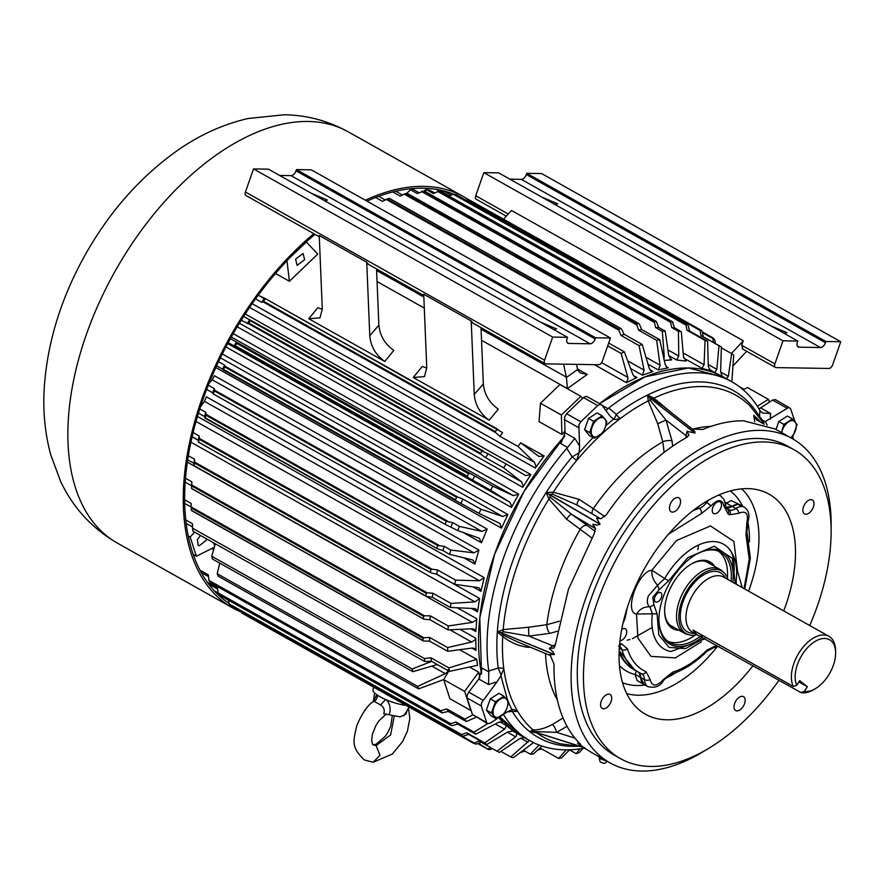 <?xml version="1.0" encoding="UTF-8"?>
<svg xmlns="http://www.w3.org/2000/svg" width="885" height="885" viewBox="0 0 885 885"><rect width="100%" height="100%" fill="white"/><g stroke="black" fill="none" stroke-linecap="round" stroke-linejoin="round"><path stroke-width="1.33" d="M386.269 714.007L378.935 720.855L376.059 725.202L372.419 734.074L371.656 740.745L372.662 744.506L376.092 745.59L379.964 755.281L373.171 762.25L364.421 759.95C349.94 746.475 354 739.606 356.688 725.932C361.932 713.52 367.375 705.456 373.016 701.761L374.377 701.473A7.976 6.792 95.2 0 0 377.53 695.267M374.377 701.473L380.517 704.925C383.913 707.082 384.975 710.013 383.714 713.73L400.175 716.905L403.925 715.003M386.314 699.692C390.053 703.752 391.026 708.785 389.234 714.77M407.244 710.246L405.972 714.084L404.91 714.129M385.462 699.449A7.976 1.228 -48.1 0 1 380.517 704.925M373.669 701.108L376.689 694.692M739.362 386.679L743.223 388.847A5.31 4.259 98.6 0 1 743.92 389.356M706.54 749.606A185.994 106.41 -60.7 0 1 609.964 762.859A185.994 106.41 -60.7 0 1 585.549 598.857A185.994 106.41 -60.7 0 1 792.252 438.606L775.16 428.993L743.654 420.829C730.767 420.64 717.16 423.528 702.823 429.479L692.192 428.971L662.788 406.005L652.732 398.759L650.132 398.04A6.637 4.193 63.9 0 1 647.754 395.141L653.882 398.117L673.275 414.202M767.184 425.242L765.337 421.526L762.936 420.585L759.607 416.769L759.861 410.408A205.917 117.816 119.3 0 0 731.928 381.833A205.917 117.816 119.3 0 0 608.736 407.963L616.347 414.445A198.992 113.855 -60.7 0 1 699.781 381.911A198.992 113.855 -60.7 0 1 759.607 416.769L759.684 417.355M611.092 701.517A7.976 4.558 119.3 0 0 610.053 694.493A7.976 4.558 119.3 0 0 601.192 701.351A7.976 4.558 119.3 0 0 602.231 708.387A7.976 4.558 119.3 0 0 611.092 701.517M744.528 703.675A7.976 4.558 119.3 0 0 743.477 696.65A7.976 4.558 119.3 0 0 734.616 703.52A7.976 4.558 119.3 0 0 735.667 710.544A7.976 4.558 119.3 0 0 744.528 703.675M679.957 504.892A7.976 4.558 119.3 0 0 678.906 497.868A7.976 4.558 119.3 0 0 670.045 504.727A7.976 4.558 119.3 0 0 671.095 511.762A7.976 4.558 119.3 0 0 679.957 504.892M813.381 507.05A7.976 4.558 119.3 0 0 812.33 500.025A7.976 4.558 119.3 0 0 803.48 506.895A7.976 4.558 119.3 0 0 804.52 513.919A7.976 4.558 119.3 0 0 813.381 507.05M794.099 449.779L787.927 446.305A177.155 101.355 119.3 0 0 591.036 598.946A177.155 101.355 119.3 0 0 614.301 755.159L620.473 758.633A177.155 101.355 -60.7 0 1 597.209 602.419A177.155 101.355 -60.7 0 1 794.099 449.779A177.155 101.355 -60.7 0 1 817.364 605.993A177.155 101.355 -60.7 0 1 809.72 625.518M779.01 680.233A177.155 101.355 -60.7 0 1 620.473 758.633M783.712 610.904A126.212 72.205 119.3 0 0 785.703 605.473A126.212 72.205 119.3 0 0 760.923 490.677A126.212 72.205 119.3 0 0 628.87 602.939A126.212 72.205 119.3 0 0 638.162 709.029A126.212 72.205 119.3 0 0 753.035 665.631M692.247 429.026L694.758 431.471L694.957 433.042L687.014 431.316L689.028 435.132L686.915 437.267A185.994 106.41 119.3 0 0 606.325 514.738L601.07 518.676L596.645 518.19L600.019 524.307L597.364 525.104L592.806 524.252L595.428 528.334L594.134 533.965L568.458 589.255L555.337 644.734L553.988 648.041L549.297 648.473L552.97 651.88L554.43 654.48L548.877 654.601L550.381 655.531L554.01 664.148A185.994 106.41 119.3 0 0 579.73 743.334L580.66 744.595M579.73 743.334C581.511 745.126 580.848 745.148 577.728 743.4L584.056 747.593M583.669 747.559L590.041 751.553A185.994 106.41 119.3 0 0 592.873 753.246L609.964 762.859M716.883 645.309L707.093 650.01C695.765 661.084 684.293 668.463 672.666 672.158L663.164 679.735A3.982 0.664 36.1 0 1 663.529 680.488C660.332 686.284 655.11 688.331 647.853 686.627L644.059 684.492L640.729 677.523A15.941 9.127 119.3 0 0 644.059 684.492L637.134 680.598L635.043 674.514A97.914 56.02 -60.7 0 1 619.445 665.664M554.419 654.646L501.22 632.709A6.637 3.474 3.9 0 0 497.514 631.923L503.189 629.611L528.71 627.233A6.637 0.62 -90.1 0 0 528.942 636.094L503.167 631.713L501.22 632.709L554.43 654.48M549.297 648.473L552.859 645.884A6.637 4.126 -117 0 0 554.917 646.492M733.134 579.21L733.831 576.301M697.9 549.685L698.542 545.038M503.432 714.405A205.917 117.816 119.3 0 0 530.115 740.822A205.917 117.816 119.3 0 0 584.576 748.113M507.747 700.654L500.877 675.764L503.808 668.595A196.16 112.229 119.3 0 0 517.714 711.407L513.687 709.449L511.895 709.67L506.895 712.082L490.412 723.133L487.547 723.576L486.684 722.536L481.296 705.964L481.595 702.701L497.071 681.815L488.597 684.547L488.774 671.018L498.222 668.031A198.992 113.855 -60.7 0 1 572.153 456.925L576.688 460.488A196.16 112.229 119.3 0 0 553.247 492.204A6.637 2.312 -69.7 0 1 552.284 494.073L549.64 494.593L600.119 524.152M605.827 425.608L613.659 419.07L615.219 419.545L620.252 418.605A196.16 112.229 119.3 0 0 576.688 460.488L579.056 452.777L572.153 456.925L566.765 448.297A205.917 117.816 119.3 0 0 503.078 559.254A205.917 117.816 119.3 0 0 488.774 671.018M494.527 554.452L479.803 617.719L481.562 673.928A205.917 117.816 -60.7 0 1 494.527 554.452A205.917 117.816 -60.7 0 1 564.73 436.106L523.964 491.54L494.527 554.452M499.771 716.795L521.564 736.021A205.917 117.816 -60.7 0 1 499.804 716.839M487.547 723.576L472.435 714.527L467.048 697.955L467.346 694.692L468.718 692.17L478.796 679.038L482.259 668.186L488.985 671.958M566.765 448.297L567.606 447.445L560.891 443.673L565.028 432.82L564.597 416.979L566.577 413.749L583.447 397.542L586.08 396.325L587.552 397.066M567.606 447.445L574.819 438.329L579.598 446.14L578.845 424.988L580.825 421.758L597.685 405.551L600.329 404.334L601.8 405.076L610.407 416.525L613.659 419.07M792.252 438.606A185.994 106.41 -60.7 0 1 831.115 528.002M577.728 743.4L578.237 741.829M754.717 421.835L753.743 415.33L756.443 419.711L763.81 424.048M549.629 655.044L548.877 654.601M687.534 436.869A6.637 3.407 4.7 0 0 686.118 435.752L687.014 431.316M596.645 518.19L601.125 518.654M724.771 501.806A97.914 56.02 -60.7 0 1 726.519 503.067L731.198 500.6L740.59 505.07A15.941 9.127 119.3 0 0 732.05 506.375L737.891 504.361L744.385 507.205A15.941 9.127 -60.7 0 0 735.844 508.51A13.286 7.6 -60.7 0 1 728.864 509.672L726.098 508.123M567.019 726.331L556.588 732.349L533.257 731.497L584.653 747.703M584.742 747.77L533.334 731.563L584.775 747.902M502.945 634.965A6.637 2.091 -61.7 0 1 502.713 636.492L497.503 632.078A6.637 3.485 -176 0 1 501.209 632.864L502.945 634.965L517.614 641.946M595.494 528.699L594.997 528.079A6.637 5.41 -49.8 0 0 594.289 527.582L592.806 524.252M600.019 524.307L549.541 494.748L550.238 497.281L571.588 514.296A6.637 1.582 -55.9 0 0 566.555 519.174L548.921 499.018A6.637 2.478 131.1 0 0 550.238 497.281M599.587 518.201L576.456 504.649L599.831 518.333M577.363 505.191L552.284 494.073M694.825 433.108L649.999 398.106L650.077 400.064L665.962 420.021L657.721 423.793L648.24 400.872L647.621 395.208A6.637 4.193 -116 0 0 649.999 398.106L694.957 433.042M636.459 670.896L635.043 674.514M726.519 503.067L725.103 504.738M530.569 647.245L527.338 647.234A6.637 0.697 90.9 0 1 527.471 645.973M574.973 738.145L556.588 732.349A6.637 2.179 66.6 0 0 552.428 724.483L563.004 717.978M537.14 732.88L529.905 731.652A6.637 5.432 128.6 0 1 533.334 731.563L533.257 731.497A6.637 5.421 -51.5 0 0 529.827 731.596L533.035 729.848A6.637 4.447 -79.9 0 1 534.164 731.065M577.175 746.243A198.992 113.855 -60.7 0 1 512.338 711.463L517.714 711.407A196.16 112.229 119.3 0 0 533.035 729.848C538.6 730.158 545.06 728.377 552.428 724.483M579.963 746.387L560.891 743.865A196.16 112.229 119.3 0 1 536.697 732.758A6.637 2.611 105.9 0 0 536.675 732.736M527.338 647.234C518.322 645.906 510.114 642.322 502.713 636.492A196.16 112.229 119.3 0 0 503.808 668.595A10.631 6.925 -7.5 0 0 498.222 668.031L501.153 675.244M546.255 492.713L549.64 494.593L546.255 492.713L548.921 499.018A196.16 112.229 119.3 0 0 503.189 629.611A6.637 3.263 -79.2 0 1 503.167 631.713M557.318 631.282L549.884 633.361L528.942 636.094L552.859 645.884L555.36 644.612M546.355 492.558L553.247 492.204L579.122 499.361A6.637 1.593 -57.2 0 0 577.186 505.081M650.077 400.064A6.637 3.551 -41 0 1 648.24 400.872A196.16 112.229 119.3 0 0 620.252 418.605A10.631 5.299 53 0 1 616.347 414.445L613.991 419.191M764.297 424.214L750.524 406.547A196.16 112.229 119.3 0 0 702.491 386.546A196.16 112.229 119.3 0 0 653.882 398.117A6.637 2.135 -56.5 0 1 652.732 398.759M664.137 452.401L662.799 441.803A6.637 2.312 172.8 0 1 672.003 440.785L665.962 420.021L686.118 435.752L685.952 437.809M579.122 499.361L593.315 508.598A166.269 95.126 -60.7 0 1 662.799 441.803L657.721 423.793M604.721 516.563L593.315 508.598A6.637 4.27 -55.2 0 0 592.12 513.82M762.925 422.056L764.961 421.647M663.164 679.735C656.305 686.86 651.968 686.793 650.154 679.525L646.05 671.726A3.982 3.263 -66.4 0 1 641.603 673.773A3.982 3.263 -66.4 0 1 641.359 673.651A92.991 53.211 -60.7 0 1 638.638 672.29L634.833 670.155L619.157 650.641A92.991 53.211 119.3 0 0 634.833 670.155L633.726 669.536A92.991 53.211 119.3 0 1 619.091 652.588M647.853 686.627A15.941 9.127 -60.7 0 1 644.523 679.658L640.729 677.523L638.926 672.456A13.286 7.6 -60.7 0 1 640.729 677.523L635.076 674.337M725.058 507.536L732.05 506.375A13.286 7.6 -60.7 0 1 725.921 507.868M528.71 627.233L546.808 624.71A6.637 3.009 -105.6 0 0 549.884 633.361M591.833 537.947L566.555 519.174M595.174 531.454L587.585 525.69A6.637 4.248 127.2 0 0 580.261 529.186A166.269 95.126 -60.7 0 0 546.808 624.71L559.32 621.226M765.337 421.526L788.778 407.388L790.548 408.671L794.995 421.758M788.778 407.388L775.437 399.622L772.572 400.064L786.82 408.073M627.321 640.165L629.976 639.457M632.399 638.671L652.201 627.487M511.895 709.67L508.488 702.469M507.238 711.861L512.338 711.463L512.26 709.471M579.056 452.777L592.994 437.544M758.998 408.914L772.572 400.064M759.861 410.408L762.361 412.963L770.581 413.472L760.79 407.963M708.232 364.543L716.828 369.377L714.637 372.485L723.377 377.032L688.497 367.983L645.165 376.789L599.565 403.637A205.917 117.816 -60.7 0 1 723.377 377.032L731.928 381.833M605.904 410.54L608.736 407.963M497.071 681.815L500.877 675.764M579.598 446.14L579.155 452.246M600.329 404.334L601.8 405.076M777.318 425.751A9.613 5.498 119.3 0 0 776.543 427.942M778.789 421.537L787.362 416.027L792.44 418.882L783.867 424.391L778.789 421.537L776.012 429.479M790.803 437.787L793.137 435.84L797.075 424.612L792.44 418.882M783.867 424.391L781.444 432.533M781.687 432.665A10.631 6.084 -60.7 0 1 782.329 430.254A10.631 6.084 -60.7 0 1 788.579 421.88A10.631 6.084 -60.7 0 1 795.184 421.99A10.631 6.084 -60.7 0 1 795.538 430.464A10.631 6.084 -60.7 0 1 790.725 437.743M241.649 612.199A235.808 134.918 -60.7 0 1 232.523 607.829A235.808 134.918 -60.7 0 1 201.57 399.898A235.808 134.918 -60.7 0 1 313.81 233.673M453.673 194.147A233.817 133.779 119.3 0 0 366.965 201.127M315.005 234.348A233.817 133.779 119.3 0 0 202.809 399.92A233.817 133.779 119.3 0 0 229.016 603.36M365.361 200.22A235.808 134.918 -60.7 0 1 463.64 196.724A235.808 134.918 -60.7 0 1 468.276 199.545M587.032 422.665A9.613 5.498 119.3 0 0 586.268 424.866M588.503 418.45L597.076 412.941L602.165 415.795L593.592 421.315L588.503 418.45L584.576 429.69L589.211 435.42L594.289 438.274L602.862 432.765L605.251 427.389L606.8 421.526L602.165 415.795M593.592 421.315L589.653 432.544L584.576 429.69M589.653 432.544L594.289 438.274M598.304 418.793A10.631 6.084 -60.7 0 1 604.909 418.904A10.631 6.084 -60.7 0 1 605.251 427.389A10.631 6.084 -60.7 0 1 599.001 435.763A10.631 6.084 -60.7 0 1 592.397 435.652A10.631 6.084 -60.7 0 1 592.054 427.167A10.631 6.084 -60.7 0 1 598.304 418.793M736.619 584.421L736.154 583.348M736.663 573.469L737.614 571.588L733.886 541.432L710.478 525.944L676.549 540.503L651.858 570.206C651.537 575.925 653.451 580.925 657.61 585.184L664.701 578.524L651.858 570.206C637.897 571.478 623.582 612.354 636.492 614.068L652.345 613.792L649.977 606.977C644.545 606.336 640.054 608.703 636.492 614.068L637.919 638.03L650.962 656.349L675.299 657.909L701.462 641.714M671.14 625.795A36.86 21.096 -60.7 0 1 670.509 625.595M621.679 629.434A6.637 3.805 -60.7 0 1 625.363 628.804A6.637 3.805 -60.7 0 1 626.237 634.667A6.637 3.805 -60.7 0 1 619.954 640.674M712.746 507.614A6.637 3.805 -60.7 0 1 720.125 501.895A6.637 3.805 -60.7 0 1 720.998 507.747A6.637 3.805 -60.7 0 1 713.62 513.477A6.637 3.805 -60.7 0 1 712.746 507.614M690.975 564.199A36.86 21.096 -60.7 0 1 708.442 562.561A36.86 21.096 -60.7 0 1 710.744 564.243M678.983 630.208A38.199 21.848 -60.7 0 1 664.635 611.623A38.199 21.848 -60.7 0 1 667.6 594.853A38.199 21.848 -60.7 0 1 691.45 563.911A38.199 21.848 -60.7 0 1 714.792 566.511M718.554 551.266A51.806 29.648 -60.7 0 1 727.404 577.905M695.765 554.607A51.806 29.648 -60.7 0 1 720.523 552.207A51.806 29.648 -60.7 0 1 731.098 581.312M661.405 597.342A5.31 3.042 119.3 0 0 660.708 592.662A5.31 3.042 119.3 0 0 654.8 597.231A5.31 3.042 119.3 0 0 655.508 601.922A5.31 3.042 119.3 0 0 661.405 597.342M732.869 582.319A53.144 30.4 119.3 0 0 696.252 554.32A53.144 30.4 119.3 0 0 663.064 597.375A53.144 30.4 119.3 0 0 658.927 620.695A53.144 30.4 119.3 0 0 702.303 637.111M674.934 627.93A36.86 21.096 -60.7 0 1 672.312 626.834A36.86 21.096 -60.7 0 1 664.624 611.059M704.294 638.229L685.444 648.616L669.016 647.4L658.783 634.866L657.079 613.88L653.927 604.798L652.765 597.198L659.203 589.731L668.64 580.859L687.745 557.683L714.173 546.244L732.337 558.402L735.081 581.932L736.187 580.803C737.813 567.163 735.358 556.399 728.82 548.512L728.82 548.512A60.257 34.471 119.3 0 0 664.701 578.524L668.64 580.859M695.267 635.065A51.806 29.648 -60.7 0 1 667.909 641.348M700.522 636.127A51.806 29.648 -60.7 0 1 669.735 642.532A51.806 29.648 -60.7 0 1 658.927 620.142M606.037 760.646A4.801 1.162 -160.7 0 1 600.705 758.777A4.801 1.162 -160.7 0 1 599.156 757.416L599.986 761.443A2.655 0.642 19.3 0 0 601.689 762.605A2.655 0.642 19.3 0 0 604.4 763.29A2.655 0.642 19.3 0 0 604.953 763.18L607.21 761.31M488.841 703.066A9.613 5.498 119.3 0 0 488.409 704.161A9.613 5.498 119.3 0 0 488.066 705.268M490.312 698.851L498.886 693.342L503.963 696.196L495.39 701.716L490.312 698.851L486.374 710.091L491.009 715.821L496.098 718.675L504.671 713.166L507.061 707.79L508.598 701.927L503.963 696.196M495.39 701.716L491.463 712.945L486.374 710.091M491.463 712.945L496.098 718.675M500.102 699.194A10.631 6.084 -60.7 0 1 506.707 699.305A10.631 6.084 -60.7 0 1 507.061 707.79A10.631 6.084 -60.7 0 1 500.81 716.153A10.631 6.084 -60.7 0 1 494.206 716.053A10.631 6.084 -60.7 0 1 493.852 707.569A10.631 6.084 -60.7 0 1 500.102 699.194M793.391 686.517A31.617 18.087 -60.7 0 1 793.823 663.584A31.617 18.087 -60.7 0 1 823.614 634.954A31.617 18.087 -60.7 0 1 828.968 636.337A31.617 18.087 -60.7 0 1 835.573 650.342L835.617 652.544A28.962 16.572 -60.7 0 1 815.284 688.718A28.962 16.572 -60.7 0 1 806.08 691.484A28.962 16.572 -60.7 0 1 804.376 691.329L801.002 692.59L696.528 634.434L692.988 630.076L793.391 686.517L796.765 685.255A28.962 16.572 -60.7 0 1 801.567 655.741A28.962 16.572 -60.7 0 1 824.654 638.45A28.962 16.572 -60.7 0 1 835.617 652.544M815.284 688.718L813.37 689.835A31.617 18.087 -60.7 0 1 803.337 692.855A31.617 18.087 -60.7 0 1 801.002 692.59M694.493 633.284A33.851 19.37 -60.7 0 1 682.932 601.999A33.851 19.37 -60.7 0 1 704.515 574.321A33.851 19.37 -60.7 0 1 725.479 578.159M728.012 579.586A35.964 20.576 119.3 0 0 724.052 572.827A35.964 20.576 119.3 0 0 681.616 601.977A35.964 20.576 119.3 0 0 689.194 634.844A35.964 20.576 119.3 0 0 697.037 634.7M724.052 572.827L722.47 571.29A36.528 20.897 119.3 0 0 719.97 569.42A36.528 20.897 119.3 0 0 679.359 600.904A36.528 20.897 119.3 0 0 684.16 633.118A36.528 20.897 119.3 0 0 687.059 634.279L689.194 634.844M798.878 681.937L807.33 686.683L804.376 691.329M796.765 685.255L799.719 680.609L807.33 686.683M703.254 635.839A49.814 40.688 -51.4 0 0 700.599 636.149M793.369 439.248A10.631 8.717 -61.8 0 0 792.639 436.294M498.764 717.536L502.237 721.828M524.728 737.426L519.462 738.809L499.383 752.405L497.038 751.199L515.988 736.574L517.028 733.433L530.115 740.822M211.659 548.578L213.628 549.685M476.008 650.409L474.725 648.528L472.247 648.03L447.688 651.283L447.6 647.577L471.65 642.034L475.19 639.733L475.71 638.196L476.008 650.409L471.849 648.063M475.865 631.591L474.437 629.268L472.402 628.748L448.009 629.888L448.275 625.972L472.391 622.387L476.329 619.931L476.749 618.726L475.865 631.591L470.886 628.804M213.318 542.671L214.745 545.813M469.559 667.024L478.674 672.158L479.858 677.512M200.464 406.823L204.468 401.347L206.404 396.823L478.907 550.016L474.935 564.077L463.762 557.793M480.964 591.335L479.338 588.049L478.188 587.618L454.702 584.31L455.675 580.151L479.36 580.759L484.183 577.628L480.964 591.335L473.044 586.877M477.524 611.823L475.975 609.035L474.393 608.526L450.354 607.464L450.985 603.404L474.979 601.877L479.581 598.448L477.524 611.823L471.384 608.371M476.716 659.325L477.502 665.321L449.403 671.372L448.949 667.909L476.716 659.325L459.603 649.701M513.09 730.877L507.957 731.84L486.794 744.539L484.714 742.88L504.937 728.886L506.364 725.501L512.957 730.822M443.728 679.536L418.638 688.873L417.643 686.406L445.243 673.651L447.544 671.969L448.252 669.635M474.935 564.077L473.154 560.249L472.037 559.807L449.646 554.342L450.852 550.072L473.995 552.859L478.885 550.094M529.451 740.457L510.778 756.963L500.877 751.398M252.181 303.688L534.551 462.424L535.945 466.262L535.303 468.021L249.614 307.416M499.87 523.455L501.496 528.168L215.818 367.563M627.731 360.914L644.081 370.107L642.488 375.185L630.607 368.503M563.568 364.155L566.444 377.464L567.418 388.57L481.54 340.283M481.484 542.66L479.139 538.191L457.689 530.535L459.426 526.387L481.971 531.454L487.192 529.086L481.462 542.737L463.375 532.571M392.752 191.968L400.208 196.171L404.124 194.103L636.758 324.883L638.605 330.182L656.681 340.349L660.11 365.638L658.263 369.941L648.019 364.189M601.601 362.64L627.775 377.353L628.007 378.813L626.414 382.685L594.366 364.664M239.392 323.224L521.597 481.871L523.245 485.965L522.769 487.303L237.235 326.786M227.688 343.601L509.871 502.237L511.773 506.519L511.453 507.437L225.918 346.92M206.825 539.009L206.426 540.127L199.379 545.702L198.151 545.348L197.388 539.551L200.519 535.469M295.579 259.15L303.09 253.497L304.617 259.725L297.106 265.378L295.579 259.15M229.115 603.891L230.742 605.805L230.93 605.274L230.742 605.805L462.49 736.088L461.251 735.103L461.727 734.594L229.115 603.891M450.354 607.464L432.278 597.309L426.581 596.413L425.895 595.749L426.271 593.326L427.234 592.839L194.589 462.058L194.047 465.687L193.881 463.286L187.653 459.78M454.702 584.31L436.626 574.155L431.028 572.849L430.409 572.119L430.984 569.63L431.98 569.188L199.346 438.407L198.483 442.113L198.229 440.133L192.089 436.681M448.009 629.888L429.933 619.721L424.169 619.246L423.428 618.659L423.594 616.314L424.501 615.794L191.868 485.013L191.636 488.509L191.536 485.71L185.164 482.126M191.204 506.983L191.282 510.302L423.03 640.53L422.975 638.306L423.838 637.764L191.204 506.983L191.127 503.399L184.6 499.726M481.197 742.283L476.362 744.086L473.884 743.489L474.294 743.013L241.66 612.232L242.136 613.205L473.884 743.477L241.705 612.42M492.569 748.677L489.482 749.717L487.945 749.274L478.431 743.311M218.13 592.895L219.535 595.185L451.284 725.468L450.211 724.229L450.764 723.676L218.13 592.895L217.489 587.95L207.245 582.197M255.566 298.909L261.562 302.283L264.239 298.621L258.232 295.236L265.389 298.632L263.033 301.862L495.666 432.654L499.948 436.305L502.625 432.632L496.961 429.402L498.034 429.413M495.666 432.654L495.368 431.592L496.961 429.402L265.389 298.632L497.923 429.347M499.494 523.245L479.05 513.388L480.986 509.24L462.91 499.074L457.678 497.038L225.033 366.257L223.33 369.93L455.863 500.644M479.05 513.388L455.886 500.667L455.421 499.859L456.605 497.281L457.678 497.038M618.858 330.205L618.947 329.253L620.839 328.578L389.079 198.295L386.214 199.424L618.858 330.205L621.005 335.448L624.157 334.32L621.646 329.22M540.536 322.14L556.61 328.932L553.733 329.552M311.354 193.295L327.428 200.087L324.552 200.718M541.653 197.034L557.727 203.827L554.851 204.446M770.835 325.868L786.909 332.66L784.033 333.291M636.758 324.883L636.879 323.987L638.716 323.589L406.967 193.306L404.124 194.103M243.663 316.421L483.177 450.952L250.566 320.182L248.386 323.611L481.031 454.392L485.577 457.678L488.033 453.806L482.126 451.04L483.199 450.963M481.031 454.392L480.655 453.363L482.126 451.04L250.378 320.757L250.566 320.182M237.058 342.816L235.1 346.389L472.535 480.079L474.747 476.041L230.377 338.667M467.734 477.17L467.291 476.174L468.619 473.763L469.692 473.597M406.016 705.334A21.251 5.155 -160.7 0 1 384.201 698.885A21.251 5.155 -160.7 0 1 373.016 690.112L373.525 687.059M534.551 462.424L518.024 446.46L520.701 442.799L538.899 456.461L544.109 455.952L535.303 468.021M480.986 509.24L502.647 516.497L507.868 514.517L501.496 528.168M683.143 352.96L704.084 364.731L705.057 340.415L707.624 341.167L708.299 366.412L710.378 370.793L701.916 368.315L683.729 358.093M644.081 370.107L639.081 345.604L642.233 344.486L649.214 368.282L651.294 371.257L652.876 371.49L642.488 375.185M481.009 327.671L483.343 383.924C484.36 394.389 489.35 402.797 498.299 409.135L489.228 420.209L413.251 377.486L422.311 366.423L426.769 368.072M376.534 268.94L378.868 325.182C379.897 335.68 384.887 344.088 393.825 350.405L384.754 361.467L308.776 318.755L317.837 307.692L322.295 309.33M306.232 241.915L317.737 254.061L289.417 281.286L275.523 273.465M564.929 431.205L561.909 434.469L539.031 421.603L540.469 403.25L559.939 384.533L580.87 396.303L561.4 415.021L540.469 403.25M663.23 355.704L664.215 356.257L662.334 331.333L665.166 331.078L668.817 355.847L671.649 359.907L664.259 360.449M667.943 349.918L678.773 356.013L678.419 331.3L681.306 331.643L683.463 356.566L686.074 361.113L676.594 359.985L668.783 355.593M656.681 340.349L659.745 339.685L665.055 364.1L667.168 367.518L668.352 367.773L658.263 369.941M627.775 377.353L621.104 353.425L624.301 351.854L632.985 374.798L634.976 377.342L636.979 377.508L626.414 382.685M521.597 481.871L503.653 467.844L506.109 463.961L525.601 475.566L530.856 474.548L522.769 487.303M509.871 502.237L490.611 490.246L492.823 486.208L513.466 495.666L518.732 494.151L511.453 507.437M583.005 748.4L579.332 752.527L576.168 753.655L579.952 748.887M210.464 585.085L210.353 586.301M448.949 667.909L430.929 657.776L424.435 658.562L192.554 528.212L192.952 531.21L424.822 661.571L431.382 661.239L449.403 671.372M186.104 523.356L192.521 526.962M192.554 528.212L192.421 523.699L185.706 519.915M219.723 563.114L217.212 573.734L218.208 576.201L418.638 688.873M470.842 710.5L449.901 698.73L443.695 679.603L464.625 691.373L470.886 710.467M478.674 672.158L464.625 691.373M448.795 671.029L443.695 679.603M214.336 547.24L196.393 556.222L193.151 554.397M194.567 532.128L190.175 537.084L196.393 556.222M188.151 535.945L190.175 537.084M542.007 746.088L533.378 754.042L530.336 754.175L539.109 745.048M437.212 664.524L412.864 671.704L412.167 668.949L431.681 661.416M215.32 543.788L211.747 556.278L212.444 559.032L412.864 671.704M201.116 572.451L208.55 576.633M466.384 721.574L464.902 719.107L446.881 708.973L440.785 710.71L208.915 580.361L210.199 582.507L442.069 712.856L448.363 711.452L466.384 721.574L476.185 717.182M464.902 719.107L472.645 714.936M208.915 580.361L208.373 574.896L199.855 570.106M510.778 756.963L513.355 757.715L533.511 742.615M569.542 749.827L561.732 757.792L558.656 758.445L566.157 749.883M452.257 725.545L457.667 724.052L475.743 734.207L498.255 722.437L502.647 722.005M475.743 734.207L473.951 732.127L487.735 723.664M720.644 372.021L728.333 376.346L726.154 378.957M728.333 376.346L731.618 353.591L733.698 355.25L731.851 381.789M704.084 364.731L701.916 368.315M427.499 188.361L423.992 191.016M489.228 420.209C480.201 413.671 475.201 405.076 474.249 394.445L471.207 320.945L423.727 294.24L426.758 367.751L424.468 376.601L413.251 377.486M384.754 361.467C375.716 354.918 370.715 346.334 369.775 335.714L366.733 262.214L319.242 235.51L322.284 309.009L319.994 317.87L308.776 318.755M577.496 368.968L587.242 374.444L580.328 372.939L577.861 370.339L576.5 364.366M289.417 281.286L286.961 260.743M306.42 242.014L290.911 256.628M561.909 434.469L561.4 415.021M582.584 398.305L580.87 396.303M757.339 406.237L768.401 399.345L747.471 387.575L743.146 389.732M769.519 402.111L768.401 399.345M406.691 193.361L410.551 189.788L413.494 189.6L418.959 192.664M664.215 356.257L663.938 358.945M670.852 359.686L670.089 359.033M424.911 191.348L426.747 189.81L429.524 190.098L434.657 192.985M678.773 356.013L676.594 359.985M209.059 383.316L212.267 379.831L214.325 375.694L487.192 529.086M479.758 538.467L479.139 538.191M716.828 369.377L719.029 345.725L721.364 346.942L720.633 371.8L722.337 376.479M451.295 195.109L444.48 191.392L442.987 192.399M521.165 751.808L523.71 750.447L530.336 754.175M524.905 751.122L519.661 752.792M576.168 753.655L569.475 749.883M215.276 591.899L218.296 593.592M463.563 736.054L468.718 734.373L486.794 744.539M484.714 742.88L466.638 732.725L461.727 734.594M218.141 593.027L214.292 590.859M229.093 603.813L228.496 600.24M468.718 734.373L466.638 732.725M430.929 657.776L431.382 661.239M424.435 658.562L424.822 661.571M417.643 686.406L217.212 573.734M194.589 462.058L194.512 459.226L188.295 455.731M450.985 603.404L432.909 593.238L427.234 592.839M432.278 597.309L432.909 593.238M194.512 459.226L193.881 463.286M199.346 438.407L199.202 435.973L193.085 432.533M455.675 580.151L437.599 569.984L431.98 569.188M436.626 574.155L437.599 569.984M199.202 435.973L198.229 440.133M199.778 408.925L205.829 412.333L205.928 415.231L437.677 545.514L444.226 546.344L450.852 550.072M198.45 413.129L204.523 416.536L205.829 412.333M449.646 554.342L442.909 550.558L437.544 548.855L436.891 548.036L437.677 545.514M204.9 418.074L204.523 416.536M442.909 550.558L444.226 546.344M191.868 485.013L191.813 481.794L185.463 478.232M448.275 625.972L430.198 615.816L424.501 615.794M429.933 619.721L430.198 615.816M191.813 481.794L191.536 485.71M423.827 641.039L429.612 641.127L447.688 651.283M184.655 503.421L191.204 507.094M447.6 647.577L429.524 637.41L423.838 637.764M429.612 641.127L429.524 637.41M412.167 668.949L211.747 556.278M446.881 708.973L448.363 711.452M440.785 710.71L442.069 712.856M497.038 751.199L478.962 741.033L474.294 743.013M490.799 747.681L488.288 748.854M536.896 750.491L541.465 748.776M558.656 758.445L540.591 748.29L538.146 749.65M208.583 584.023L217.633 589.111M473.951 732.127L455.875 721.972L450.764 723.676M457.667 724.052L455.875 721.972M520.701 442.799L544.109 455.952M518.024 446.46L499.948 436.305M261.562 302.283L263.033 301.862M225.033 366.257L224.524 365.062L218.54 361.699M460.985 503.222L462.91 499.074M216.604 365.837L455.963 500.711M224.524 365.062L222.589 369.211M721.341 347.816L731.618 353.591M702.424 332.616L712.934 338.524L713.421 342.473M715.368 343.568L714.748 339.895L713.122 337.993M448.96 196.083L453.308 194.28L685.941 325.06L686.981 330.26L705.057 340.415M436.327 189.346L439.845 191.326M707.624 341.167L689.548 331.012L688.187 325.636M449.292 195.939L438.108 189.655M686.981 330.26L689.548 331.012M385.207 199.988L378.703 196.337M642.233 344.486L624.157 334.32M639.081 345.604L621.005 335.448M375.616 197.499L382.608 201.426L386.214 199.424M472.712 322.804L471.207 320.945M598.603 364.731L545.768 363.868A3.982 2.279 -60.7 0 1 545.094 363.702A3.982 2.279 -60.7 0 1 544.574 360.184L552.671 337.074L253.53 168.902L268.387 169.146L567.528 337.307L567.097 338.524A5.31 3.042 119.3 0 0 567.794 343.214A5.31 3.042 119.3 0 0 568.701 343.446L590.162 343.8A5.31 3.042 119.3 0 0 595.163 338.988L595.594 337.771L610.451 338.004L602.353 361.124A3.982 2.279 -60.7 0 1 598.603 364.731M319.297 236.76L245.953 195.53A3.982 2.279 -60.7 0 1 245.433 192.012L253.53 168.902M366.733 262.214L368.237 264.073M828.902 368.459L776.079 367.607A3.982 2.279 -60.7 0 1 775.393 367.43A3.982 2.279 -60.7 0 1 774.873 363.912L782.971 340.802L483.829 172.63L498.686 172.874L797.827 341.046L797.396 342.263A5.31 3.042 119.3 0 0 798.093 346.942A5.31 3.042 119.3 0 0 799 347.174L820.461 347.528A5.31 3.042 119.3 0 0 825.462 342.716L825.893 341.499L840.75 341.743L832.652 364.852A3.982 2.279 -60.7 0 1 828.902 368.459M662.334 331.333L655.608 327.55L654.203 321.399L655.962 321.277L656.648 322.074L658.551 327.361L665.166 331.078M410.551 189.788L417.211 193.527L424.203 190.994L656.648 322.074M655.608 327.55L658.551 327.361M678.419 331.3L671.803 327.572L670.509 322.295L670.686 321.52L672.346 321.686L674.569 327.859L681.306 331.643M670.509 322.295L437.876 191.514L433.407 193.561L426.747 189.81M671.803 327.572L674.569 327.859M457.689 530.535L445.863 524.705L445.277 523.809L446.25 521.298L452.7 522.604L459.426 526.387M445.708 524.628L213.241 393.947L212.677 392.796L206.659 389.411M208.296 385.207L214.303 388.592L214.668 390.208L447.301 520.988M212.677 392.796L214.303 388.592M451.062 526.818L452.7 522.604M503.499 219.148L511.541 210.486L743.289 340.769L731.464 353.502M732.78 366.224L746.663 351.279M742.25 348.801L775.393 367.43M742.902 348.955L741.707 345.272L743.289 340.769M395.706 191.248L402.398 195.01M659.745 339.685L641.669 329.519L639.468 324.308M638.605 330.182L641.669 329.519M624.301 351.854L608.681 343.07M621.104 353.425L607.685 345.891M466.085 200.231L467.501 199.711L700.146 330.492L700.953 335.57L719.029 345.725M444.48 191.392L451.184 195.154M721.364 346.942L703.287 336.776L702.192 331.466M700.953 335.57L703.287 336.776M506.109 463.961L488.033 453.806M503.653 467.844L485.577 457.678M241.207 320.304L248.386 323.611M249.647 319.784L247.192 323.667M492.823 486.208L474.747 476.041M490.611 490.246L472.535 480.079M228.164 342.705L235.1 346.389M236.35 342.03L234.138 346.068M426.581 596.413L194.047 465.687M431.028 572.849L198.483 442.113M437.544 548.855L205.143 417.753L205.928 415.231M424.169 619.246L191.636 488.509M685.941 325.06L686.129 324.352L687.667 324.806L455.919 194.523L453.308 194.28M455.919 194.523L687.711 324.828M279.594 175.44L291.021 175.628A5.31 3.042 119.3 0 0 296.021 170.816L296.453 169.599L311.31 169.843L610.451 338.004M506.286 216.15L476.263 199.258A3.982 2.279 -60.7 0 1 475.732 195.751L483.829 172.63M509.893 179.179L521.32 179.356A5.31 3.042 119.3 0 0 526.321 174.544L526.752 173.327L541.609 173.571L840.75 341.743M437.876 191.514L440.597 191.403L672.965 322.549M445.863 524.705L213.219 393.925L214.668 390.208M700.146 330.492L700.334 329.873L701.728 330.592L469.979 200.309L467.501 199.711M469.979 200.309L701.728 330.592M552.671 337.074L567.528 337.307M296.453 169.599L595.594 337.771M526.752 173.327L825.893 341.499M782.971 340.802L797.827 341.046M394.256 716.109L390.617 734.97L376.092 745.59L372.939 744.772M741.851 388.637L743.223 388.847M622.509 682.689A110.26 63.078 119.3 0 0 637.001 685.521A110.26 63.078 119.3 0 0 644.966 685.001M626.657 693.563A118.524 67.813 119.3 0 0 638.107 695.201A118.524 67.813 119.3 0 0 716.75 647.311M692.546 429.214A166.269 95.126 -60.7 0 1 711.142 426.338M748.577 591.147A118.524 67.813 119.3 0 0 749.75 587.872A118.524 67.813 119.3 0 0 741.73 488.885M664.945 678.729A110.26 63.078 119.3 0 0 675.886 672.622M482.956 700.179L468.718 692.17M566.577 413.749L580.825 421.758M749.418 541.819A110.26 63.078 119.3 0 0 747.891 522.161M742.659 506.231A110.26 63.078 119.3 0 0 730.28 490.987M587.585 525.69L571.588 514.296L595.406 528.533M753.743 415.33A188.715 107.97 -60.7 0 1 760.602 422.256M672.677 446.173L672.003 440.785M726.397 503.2L735.844 508.51A3.982 2.179 -123.6 0 1 738.875 513.256C746.066 510.313 748.721 513.499 746.851 522.825L745.978 534.75L749.241 559.32L744.042 588.602M545.503 653.351A166.269 95.126 119.3 0 0 557.329 699.935M770.337 419.125L770.581 413.472M601.944 405.275L607.962 408.66M565.028 432.82L574.819 438.329M488.597 684.547L478.796 679.038M467.048 697.955L481.296 705.964M472.435 714.527L486.684 722.536M564.199 419.512L578.447 427.521M583.447 397.542L597.685 405.551M117.141 542.959C91.974 528.323 73.178 507.89 60.744 481.661L50.854 455.178C44.98 433.617 42.779 411.105 44.25 387.652C47.347 342.86 60.733 299.075 84.407 256.285C108.999 212.134 140.25 176.69 178.15 149.974C200.098 134.697 223.418 124.199 248.121 118.502L284.03 114.773C306.818 115.105 328.224 120.802 348.248 131.854L348.248 131.854A235.808 134.918 119.3 0 0 308.301 121.488A235.808 134.918 119.3 0 0 86.177 335.028A235.808 134.918 119.3 0 0 117.141 542.959L232.523 607.829M646.05 671.726C637.111 667.699 630.905 660.033 627.421 648.727L621.392 643.749L619.655 643.517M618.471 646.139L619.511 646.382A13.286 7.6 -60.7 0 1 621.901 649.623L619.29 648.152M627.421 648.727A3.982 2.865 163.3 0 1 621.901 649.623A92.991 53.211 -60.7 0 0 638.638 672.29L641.747 673.85A13.286 7.6 -60.7 0 1 644.523 679.658A3.982 2.356 178.6 0 0 650.154 679.525M622.985 623.217L624.899 618.925L627.299 607.586M747.692 522.648A3.982 0.907 -160.1 0 1 747.681 522.781A3.982 0.907 -160.1 0 1 746.785 523.024M716.706 645.298A3.982 3.142 92.5 0 1 713.686 647.676A3.982 3.142 92.5 0 1 713.642 647.676M742.272 587.607L737.614 571.588M659.203 589.731L657.61 585.184L648.307 595.992C646.614 601.402 647.178 605.063 649.977 606.977L653.927 604.798M693.077 510.634A92.991 53.211 -60.7 0 1 699.239 508.355L697.457 507.348M705.555 501.972L706.551 502.525A13.286 7.6 -60.7 0 1 699.239 508.355A3.982 2.799 -107.2 0 1 701.451 513.51L710.954 505.932C717.801 498.808 722.138 498.874 723.952 506.143L728.067 513.942L729.793 514.771L738.875 513.256M710.954 505.932A3.982 0.664 -143.9 0 0 706.551 502.525A15.941 9.127 -60.7 0 1 708.376 500.302M718.498 495.18A15.941 9.127 -60.7 0 1 720.556 495.832L719.007 494.958M726.441 508.466L727.05 508.809A13.286 7.6 -60.7 0 1 726.662 508.621L723.819 499.228L720.556 495.832M728.067 513.942A3.982 3.263 -66.4 0 0 727.05 508.809A92.991 53.211 -60.7 0 1 728.864 509.672A3.982 3.263 -62.6 0 1 729.793 514.771M668.606 534.12L701.451 513.51M619.456 645.884A3.982 3.109 -90.6 0 0 621.193 643.749M626.005 614.544A3.982 1.792 -171.2 0 1 625.142 614.743M723.952 506.143A3.982 2.356 -1.4 0 0 725.092 504.439M745.978 534.75A3.982 2.921 -19.3 0 0 746.885 531.83L747.77 522.537C750.049 515.557 748.92 510.446 744.385 507.205M707.093 650.01A3.982 1.471 45.4 0 1 707.038 651.249C695.344 662.732 683.331 670.432 670.996 674.359C670.266 673.939 667.777 675.985 663.529 680.488M672.666 672.158A3.982 2.799 72.8 0 1 670.996 674.359M657.079 613.88L652.345 613.792A60.257 34.471 119.3 0 0 670.896 651.548L705.146 638.704M735.081 581.932L734.959 583.492M605.13 760.138A4.668 1.128 -160.7 0 1 600.882 758.511A4.668 1.128 -160.7 0 1 599.422 756.929M602.962 758.921A4.259 1.029 -160.7 0 1 600.163 757.35M828.968 636.337L723.543 577.075A31.617 18.087 119.3 0 0 688.397 604.311A31.617 18.087 119.3 0 0 692.546 632.189L696.528 634.434M512.006 730.612L517.028 733.433M459.923 629.323L475.71 638.196M457.246 607.763L476.749 618.726M197.455 416.437L484.183 577.628M192.067 436.814L198.251 440.299M436.172 574.044L479.581 598.448M499.892 721.861L506.364 725.501M495.323 723.952L504.572 729.151M445.243 673.651L431.836 666.106M474.979 601.877L190.872 442.157M479.36 580.759L195.994 421.47M473.995 552.859L204.468 401.347M472.391 622.387L187.299 462.114M471.65 642.034L449.879 629.799M507.37 732.194L515.645 736.84M520.679 738.101L528.013 742.238M424.291 308.102L377.065 281.552M263.608 301.309L495.368 431.592M223.706 369.476L455.454 499.759M387.199 198.97L618.947 329.253M405.131 193.693L636.879 323.987M248.906 323.08L480.655 453.363M235.543 345.891L467.291 476.174M222.301 353.989L507.868 514.517M649.878 369.808L652.876 371.49M587.242 374.444L567.418 388.57M666.073 366.49L668.352 367.773M633.262 375.428L636.979 377.508M714.637 372.485L709.04 369.344M245.245 313.987L530.856 474.548M233.22 333.645L518.732 494.151M502.647 516.497L220.398 357.828M474.249 394.445L483.343 383.924M369.775 335.714L378.868 325.182M376.601 270.467L423.838 297.017M481.075 329.198L566.389 377.165M566.444 377.464L577.617 369.499M481.971 531.454L212.267 379.831M660.066 365.173L645.984 357.252M513.466 495.666L231.295 337.041M194.103 465.687L425.962 596.025M198.561 442.124L430.53 572.54M206.061 414.357L438.706 545.138M437.101 548.611L204.966 418.118M487.878 749.23L477.789 743.555L487.912 749.252M497.812 429.291L265.434 298.654M544.574 360.184L245.433 192.012M654.048 322.24L421.415 191.459M445.575 524.551L213.263 393.947M461.251 735.103L229.503 604.82M426.271 593.326L194.523 463.043M430.984 569.63L199.236 439.347M423.594 616.314L191.835 486.031M422.975 638.306L191.226 508.023M450.211 724.229L218.462 593.946M224.856 366.998L456.605 497.281M713.067 337.959L702.281 331.897L713.089 337.97M686.129 324.352L454.381 194.069M508.255 214.026L475.732 195.751M774.873 363.912L741.707 345.272M654.203 321.399L422.455 191.116M670.686 321.52L438.938 191.237M214.502 391.015L446.25 521.298M700.334 329.873L468.585 199.59M236.87 343.48L468.619 473.763M567.13 342.561L568.701 343.446M590.162 343.8L291.021 175.628M296.021 170.816L595.163 338.988M526.321 174.544L825.462 342.716M820.461 347.528L521.32 179.356M797.429 346.3L799 347.174M373.47 744.849L376.07 744.241L385.229 736.375L388.084 731.995L390.739 726.109L392.298 715.644M408.494 708.155L409.866 718.432L407.377 731.275L402.575 741.564L392.309 754.075L373.171 762.25M403.837 715.91L409.135 707.082M373.016 701.761L374.023 700.577L373.758 701.451M373.404 701.407L374.543 692.933M517.581 641.935L550.381 655.531M577.274 505.147L576.456 504.649M586.976 396.569L601.225 404.567M348.248 131.854L463.64 196.724M718.952 646.47L713.598 647.676L707.038 651.249M744.75 588.99L750.358 558.247L746.885 531.83M733.875 575.726C734.904 561.931 733.211 552.859 728.82 548.512M736.309 584.255L736.187 580.803M670.011 625.164L684.16 633.118M705.821 561.466L719.97 569.42M545.094 363.702L472.037 322.627M423.771 295.49L367.563 263.896M230.775 605.827L462.523 736.11M194.058 465.764L426.238 596.291M198.505 442.168L430.785 572.739M437.301 548.755L204.933 418.129M191.647 488.62L423.738 619.102M191.282 510.457L423.295 640.895M219.58 595.229L451.35 725.523M389.234 198.262L621.148 328.634M656.117 321.321L424.313 191.005M672.445 321.72L440.664 191.425M407.1 193.295L638.948 323.633"/></g></svg>
